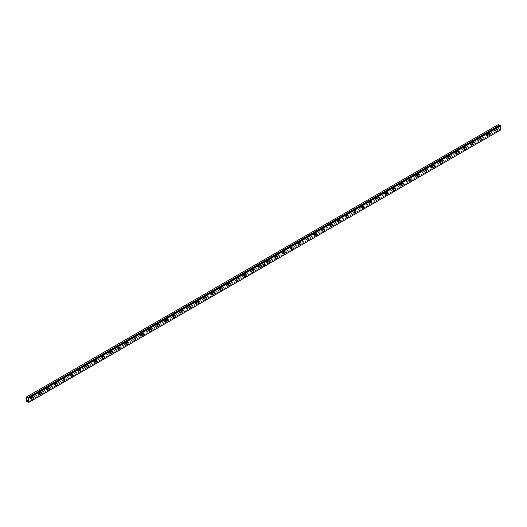 <?xml version="1.0" encoding="UTF-8"?>
<svg xmlns="http://www.w3.org/2000/svg" width="527" height="527" viewBox="0 0 527 527"><rect width="100%" height="100%" fill="white"/><g stroke="black" fill="none" stroke-linecap="round" stroke-linejoin="round"><path stroke-width="0.4" stroke-dasharray="2.63 1.98" d="M495.301 128.746A0.777 0.448 -60 0 1 495.301 130.017A0.777 0.448 -60 0 1 495.301 128.746M494.359 128.199A0.777 0.448 -60 0 1 494.359 129.471A0.777 0.448 -60 0 1 494.359 128.199M31.225 396.673A0.777 0.448 -60 0 1 31.225 397.944A0.777 0.448 -60 0 1 31.225 396.673M30.283 396.133A0.777 0.448 -60 0 1 30.283 397.404A0.777 0.448 -60 0 1 30.283 396.133M39.09 392.134A0.777 0.448 -60 0 1 39.09 393.406A0.777 0.448 -60 0 1 39.09 392.134M38.148 391.587A0.777 0.448 -60 0 1 38.148 392.859A0.777 0.448 -60 0 1 38.148 391.587M46.956 387.595A0.777 0.448 -60 0 1 46.956 388.867A0.777 0.448 -60 0 1 46.956 387.595M46.014 387.049A0.777 0.448 -60 0 1 46.014 388.32A0.777 0.448 -60 0 1 46.014 387.049M54.821 383.05A0.777 0.448 -60 0 1 54.821 384.321A0.777 0.448 -60 0 1 54.821 383.05M53.879 382.51A0.777 0.448 -60 0 1 53.879 383.781A0.777 0.448 -60 0 1 53.879 382.51M62.687 378.511A0.777 0.448 -60 0 1 62.687 379.783A0.777 0.448 -60 0 1 62.687 378.511M61.745 377.964A0.777 0.448 -60 0 1 61.745 379.236A0.777 0.448 -60 0 1 61.745 377.964M70.552 373.972A0.777 0.448 -60 0 1 70.552 375.244A0.777 0.448 -60 0 1 70.552 373.972M69.61 373.426A0.777 0.448 -60 0 1 69.61 374.697A0.777 0.448 -60 0 1 69.61 373.426M78.418 369.427A0.777 0.448 -60 0 1 78.418 370.698A0.777 0.448 -60 0 1 78.418 369.427M77.476 368.88A0.777 0.448 -60 0 1 77.476 370.152A0.777 0.448 -60 0 1 77.476 368.88M86.29 364.888A0.777 0.448 -60 0 1 86.29 366.16A0.777 0.448 -60 0 1 86.29 364.888M85.341 364.341A0.777 0.448 -60 0 1 85.341 365.613A0.777 0.448 -60 0 1 85.341 364.341M94.155 360.343A0.777 0.448 -60 0 1 94.155 361.614A0.777 0.448 -60 0 1 94.155 360.343M93.207 359.803A0.777 0.448 -60 0 1 93.207 361.074A0.777 0.448 -60 0 1 93.207 359.803M102.021 355.804A0.777 0.448 -60 0 1 102.021 357.075A0.777 0.448 -60 0 1 102.021 355.804M101.072 355.257A0.777 0.448 -60 0 1 101.072 356.529A0.777 0.448 -60 0 1 101.072 355.257M109.886 351.265A0.777 0.448 -60 0 1 109.886 352.537A0.777 0.448 -60 0 1 109.886 351.265M108.937 350.718A0.777 0.448 -60 0 1 108.937 351.99A0.777 0.448 -60 0 1 108.937 350.718M117.752 346.72A0.777 0.448 -60 0 1 117.752 347.991A0.777 0.448 -60 0 1 117.752 346.72M116.803 346.18A0.777 0.448 -60 0 1 116.803 347.451A0.777 0.448 -60 0 1 116.803 346.18M125.617 342.181A0.777 0.448 -60 0 1 125.617 343.452A0.777 0.448 -60 0 1 125.617 342.181M124.668 341.634A0.777 0.448 -60 0 1 124.668 342.906A0.777 0.448 -60 0 1 124.668 341.634M133.483 337.642A0.777 0.448 -60 0 1 133.483 338.914A0.777 0.448 -60 0 1 133.483 337.642M132.534 337.096A0.777 0.448 -60 0 1 132.534 338.367A0.777 0.448 -60 0 1 132.534 337.096M141.348 333.097A0.777 0.448 -60 0 1 141.348 334.368A0.777 0.448 -60 0 1 141.348 333.097M140.399 332.557A0.777 0.448 -60 0 1 140.399 333.828A0.777 0.448 -60 0 1 140.399 332.557M149.213 328.558A0.777 0.448 -60 0 1 149.213 329.83A0.777 0.448 -60 0 1 149.213 328.558M148.265 328.011A0.777 0.448 -60 0 1 148.265 329.283A0.777 0.448 -60 0 1 148.265 328.011M157.079 324.019A0.777 0.448 -60 0 1 157.079 325.291A0.777 0.448 -60 0 1 157.079 324.019M156.13 323.473A0.777 0.448 -60 0 1 156.13 324.744A0.777 0.448 -60 0 1 156.13 323.473M164.944 319.474A0.777 0.448 -60 0 1 164.944 320.745A0.777 0.448 -60 0 1 164.944 319.474M164.002 318.927A0.777 0.448 -60 0 1 164.002 320.199A0.777 0.448 -60 0 1 164.002 318.927M172.81 314.935A0.777 0.448 -60 0 1 172.81 316.207A0.777 0.448 -60 0 1 172.81 314.935M171.868 314.388A0.777 0.448 -60 0 1 171.868 315.66A0.777 0.448 -60 0 1 171.868 314.388M180.675 310.39A0.777 0.448 -60 0 1 180.675 311.661A0.777 0.448 -60 0 1 180.675 310.39M179.733 309.85A0.777 0.448 -60 0 1 179.733 311.121A0.777 0.448 -60 0 1 179.733 309.85M188.541 305.851A0.777 0.448 -60 0 1 188.541 307.122A0.777 0.448 -60 0 1 188.541 305.851M187.599 305.304A0.777 0.448 -60 0 1 187.599 306.576A0.777 0.448 -60 0 1 187.599 305.304M196.406 301.312A0.777 0.448 -60 0 1 196.406 302.584A0.777 0.448 -60 0 1 196.406 301.312M195.464 300.765A0.777 0.448 -60 0 1 195.464 302.037A0.777 0.448 -60 0 1 195.464 300.765M204.272 296.767A0.777 0.448 -60 0 1 204.272 298.038A0.777 0.448 -60 0 1 204.272 296.767M203.33 296.227A0.777 0.448 -60 0 1 203.33 297.498A0.777 0.448 -60 0 1 203.33 296.227M212.137 292.228A0.777 0.448 -60 0 1 212.137 293.499A0.777 0.448 -60 0 1 212.137 292.228M211.195 291.681A0.777 0.448 -60 0 1 211.195 292.953A0.777 0.448 -60 0 1 211.195 291.681M220.003 287.689A0.777 0.448 -60 0 1 220.003 288.961A0.777 0.448 -60 0 1 220.003 287.689M219.061 287.143A0.777 0.448 -60 0 1 219.061 288.414A0.777 0.448 -60 0 1 219.061 287.143M227.868 283.144A0.777 0.448 -60 0 1 227.868 284.415A0.777 0.448 -60 0 1 227.868 283.144M226.926 282.597A0.777 0.448 -60 0 1 226.926 283.875A0.777 0.448 -60 0 1 226.926 282.597M235.734 278.605A0.777 0.448 -60 0 1 235.734 279.877A0.777 0.448 -60 0 1 235.734 278.605M234.792 278.058A0.777 0.448 -60 0 1 234.792 279.33A0.777 0.448 -60 0 1 234.792 278.058M243.599 274.06A0.777 0.448 -60 0 1 243.599 275.331A0.777 0.448 -60 0 1 243.599 274.06M242.657 273.52A0.777 0.448 -60 0 1 242.657 274.791A0.777 0.448 -60 0 1 242.657 273.52M251.465 269.521A0.777 0.448 -60 0 1 251.465 270.792A0.777 0.448 -60 0 1 251.465 269.521M250.523 268.974A0.777 0.448 -60 0 1 250.523 270.246A0.777 0.448 -60 0 1 250.523 268.974M259.33 264.982A0.777 0.448 -60 0 1 259.33 266.254A0.777 0.448 -60 0 1 259.33 264.982M258.388 264.435A0.777 0.448 -60 0 1 258.388 265.707A0.777 0.448 -60 0 1 258.388 264.435M267.196 260.437A0.777 0.448 -60 0 1 267.196 261.708A0.777 0.448 -60 0 1 267.196 260.437M266.254 259.897A0.777 0.448 -60 0 1 266.254 261.168A0.777 0.448 -60 0 1 266.254 259.897M275.061 255.898A0.777 0.448 -60 0 1 275.061 257.169A0.777 0.448 -60 0 1 275.061 255.898M274.119 255.351A0.777 0.448 -60 0 1 274.119 256.623A0.777 0.448 -60 0 1 274.119 255.351M282.927 251.359A0.777 0.448 -60 0 1 282.927 252.631A0.777 0.448 -60 0 1 282.927 251.359M281.985 250.812A0.777 0.448 -60 0 1 281.985 252.084A0.777 0.448 -60 0 1 281.985 250.812M290.792 246.814A0.777 0.448 -60 0 1 290.792 248.085A0.777 0.448 -60 0 1 290.792 246.814M289.85 246.274A0.777 0.448 -60 0 1 289.85 247.545A0.777 0.448 -60 0 1 289.85 246.274M298.657 242.275A0.777 0.448 -60 0 1 298.657 243.546A0.777 0.448 -60 0 1 298.657 242.275M297.715 241.728A0.777 0.448 -60 0 1 297.715 243A0.777 0.448 -60 0 1 297.715 241.728M306.523 237.736A0.777 0.448 -60 0 1 306.523 239.008A0.777 0.448 -60 0 1 306.523 237.736M305.581 237.19A0.777 0.448 -60 0 1 305.581 238.461A0.777 0.448 -60 0 1 305.581 237.19M314.388 233.191A0.777 0.448 -60 0 1 314.388 234.462A0.777 0.448 -60 0 1 314.388 233.191M313.446 232.644A0.777 0.448 -60 0 1 313.446 233.916A0.777 0.448 -60 0 1 313.446 232.644M322.254 228.652A0.777 0.448 -60 0 1 322.254 229.924A0.777 0.448 -60 0 1 322.254 228.652M321.312 228.105A0.777 0.448 -60 0 1 321.312 229.377A0.777 0.448 -60 0 1 321.312 228.105M330.119 224.107A0.777 0.448 -60 0 1 330.119 225.378A0.777 0.448 -60 0 1 330.119 224.107M329.177 223.567A0.777 0.448 -60 0 1 329.177 224.838A0.777 0.448 -60 0 1 329.177 223.567M337.985 219.568A0.777 0.448 -60 0 1 337.985 220.839A0.777 0.448 -60 0 1 337.985 219.568M337.043 219.021A0.777 0.448 -60 0 1 337.043 220.293A0.777 0.448 -60 0 1 337.043 219.021M345.85 215.029A0.777 0.448 -60 0 1 345.85 216.301A0.777 0.448 -60 0 1 345.85 215.029M344.908 214.482A0.777 0.448 -60 0 1 344.908 215.754A0.777 0.448 -60 0 1 344.908 214.482M353.722 210.484A0.777 0.448 -60 0 1 353.722 211.755A0.777 0.448 -60 0 1 353.722 210.484M352.774 209.944A0.777 0.448 -60 0 1 352.774 211.215A0.777 0.448 -60 0 1 352.774 209.944M361.588 205.945A0.777 0.448 -60 0 1 361.588 207.216A0.777 0.448 -60 0 1 361.588 205.945M360.639 205.398A0.777 0.448 -60 0 1 360.639 206.67A0.777 0.448 -60 0 1 360.639 205.398M369.453 201.406A0.777 0.448 -60 0 1 369.453 202.678A0.777 0.448 -60 0 1 369.453 201.406M368.505 200.859A0.777 0.448 -60 0 1 368.505 202.131A0.777 0.448 -60 0 1 368.505 200.859M377.319 196.861A0.777 0.448 -60 0 1 377.319 198.132A0.777 0.448 -60 0 1 377.319 196.861M376.37 196.321A0.777 0.448 -60 0 1 376.37 197.592A0.777 0.448 -60 0 1 376.37 196.321M385.184 192.322A0.777 0.448 -60 0 1 385.184 193.593A0.777 0.448 -60 0 1 385.184 192.322M384.236 191.775A0.777 0.448 -60 0 1 384.236 193.047A0.777 0.448 -60 0 1 384.236 191.775M393.05 187.777A0.777 0.448 -60 0 1 393.05 189.055A0.777 0.448 -60 0 1 393.05 187.777M392.101 187.237A0.777 0.448 -60 0 1 392.101 188.508A0.777 0.448 -60 0 1 392.101 187.237M400.915 183.238A0.777 0.448 -60 0 1 400.915 184.509A0.777 0.448 -60 0 1 400.915 183.238M399.967 182.691A0.777 0.448 -60 0 1 399.967 183.963A0.777 0.448 -60 0 1 399.967 182.691M408.781 178.699A0.777 0.448 -60 0 1 408.781 179.97A0.777 0.448 -60 0 1 408.781 178.699M407.832 178.152A0.777 0.448 -60 0 1 407.832 179.424A0.777 0.448 -60 0 1 407.832 178.152M416.646 174.154A0.777 0.448 -60 0 1 416.646 175.425A0.777 0.448 -60 0 1 416.646 174.154M415.698 173.614A0.777 0.448 -60 0 1 415.698 174.885A0.777 0.448 -60 0 1 415.698 173.614M424.512 169.615A0.777 0.448 -60 0 1 424.512 170.886A0.777 0.448 -60 0 1 424.512 169.615M423.57 169.068A0.777 0.448 -60 0 1 423.57 170.34A0.777 0.448 -60 0 1 423.57 169.068M432.377 165.076A0.777 0.448 -60 0 1 432.377 166.348A0.777 0.448 -60 0 1 432.377 165.076M431.435 164.529A0.777 0.448 -60 0 1 431.435 165.801A0.777 0.448 -60 0 1 431.435 164.529M440.243 160.531A0.777 0.448 -60 0 1 440.243 161.802A0.777 0.448 -60 0 1 440.243 160.531M439.301 159.991A0.777 0.448 -60 0 1 439.301 161.262A0.777 0.448 -60 0 1 439.301 159.991M448.108 155.992A0.777 0.448 -60 0 1 448.108 157.263A0.777 0.448 -60 0 1 448.108 155.992M447.166 155.445A0.777 0.448 -60 0 1 447.166 156.717A0.777 0.448 -60 0 1 447.166 155.445M455.974 151.453A0.777 0.448 -60 0 1 455.974 152.725A0.777 0.448 -60 0 1 455.974 151.453M455.032 150.906A0.777 0.448 -60 0 1 455.032 152.178A0.777 0.448 -60 0 1 455.032 150.906M463.839 146.908A0.777 0.448 -60 0 1 463.839 148.179A0.777 0.448 -60 0 1 463.839 146.908M462.897 146.361A0.777 0.448 -60 0 1 462.897 147.632A0.777 0.448 -60 0 1 462.897 146.361M471.705 142.369A0.777 0.448 -60 0 1 471.705 143.64A0.777 0.448 -60 0 1 471.705 142.369M470.763 141.822A0.777 0.448 -60 0 1 470.763 143.094A0.777 0.448 -60 0 1 470.763 141.822M479.57 137.824A0.777 0.448 -60 0 1 479.57 139.095A0.777 0.448 -60 0 1 479.57 137.824M478.628 137.284A0.777 0.448 -60 0 1 478.628 138.555A0.777 0.448 -60 0 1 478.628 137.284M487.435 133.285A0.777 0.448 -60 0 1 487.435 134.556A0.777 0.448 -60 0 1 487.435 133.285M486.493 132.738A0.777 0.448 -60 0 1 486.493 134.01A0.777 0.448 -60 0 1 486.493 132.738M487.435 135.011A1.337 0.771 120 0 0 488.305 133.832A1.337 0.771 120 0 0 488.101 132.764A1.337 0.771 120 0 0 487.435 132.83A1.337 0.771 120 0 0 486.566 134.01A1.337 0.771 120 0 0 486.77 135.077A1.337 0.771 120 0 0 487.435 135.011M479.57 139.55A1.337 0.771 120 0 0 480.44 138.377A1.337 0.771 120 0 0 480.235 137.303A1.337 0.771 120 0 0 479.57 137.376A1.337 0.771 120 0 0 478.7 138.548A1.337 0.771 120 0 0 478.905 139.615A1.337 0.771 120 0 0 479.57 139.55M471.705 144.095A1.337 0.771 120 0 0 472.574 142.916A1.337 0.771 120 0 0 472.37 141.849A1.337 0.771 120 0 0 471.705 141.915A1.337 0.771 120 0 0 470.835 143.087A1.337 0.771 120 0 0 471.039 144.161A1.337 0.771 120 0 0 471.705 144.095M463.839 148.634A1.337 0.771 120 0 0 464.709 147.461A1.337 0.771 120 0 0 464.504 146.387A1.337 0.771 120 0 0 463.839 146.453A1.337 0.771 120 0 0 462.969 147.632A1.337 0.771 120 0 0 463.174 148.7A1.337 0.771 120 0 0 463.839 148.634M455.974 153.179A1.337 0.771 120 0 0 456.843 152A1.337 0.771 120 0 0 456.639 150.933A1.337 0.771 120 0 0 455.974 150.999A1.337 0.771 120 0 0 455.104 152.171A1.337 0.771 120 0 0 455.308 153.245A1.337 0.771 120 0 0 455.974 153.179M448.108 157.718A1.337 0.771 120 0 0 448.978 156.539A1.337 0.771 120 0 0 448.773 155.472A1.337 0.771 120 0 0 448.108 155.537A1.337 0.771 120 0 0 447.239 156.717A1.337 0.771 120 0 0 447.443 157.784A1.337 0.771 120 0 0 448.108 157.718M440.243 162.257A1.337 0.771 120 0 0 441.112 161.084A1.337 0.771 120 0 0 440.908 160.01A1.337 0.771 120 0 0 440.243 160.076A1.337 0.771 120 0 0 439.366 161.255A1.337 0.771 120 0 0 439.577 162.323A1.337 0.771 120 0 0 440.243 162.257M432.377 166.802A1.337 0.771 120 0 0 433.247 165.623A1.337 0.771 120 0 0 433.042 164.556A1.337 0.771 120 0 0 432.377 164.622A1.337 0.771 120 0 0 431.501 165.794A1.337 0.771 120 0 0 431.712 166.868A1.337 0.771 120 0 0 432.377 166.802M424.512 171.341A1.337 0.771 120 0 0 425.381 170.162A1.337 0.771 120 0 0 425.177 169.095A1.337 0.771 120 0 0 424.512 169.16A1.337 0.771 120 0 0 423.636 170.34A1.337 0.771 120 0 0 423.84 171.407A1.337 0.771 120 0 0 424.512 171.341M416.646 175.88A1.337 0.771 120 0 0 417.516 174.707A1.337 0.771 120 0 0 417.312 173.633A1.337 0.771 120 0 0 416.646 173.699A1.337 0.771 120 0 0 415.77 174.878A1.337 0.771 120 0 0 415.974 175.946A1.337 0.771 120 0 0 416.646 175.88M408.781 180.425A1.337 0.771 120 0 0 409.65 179.246A1.337 0.771 120 0 0 409.446 178.179A1.337 0.771 120 0 0 408.781 178.245A1.337 0.771 120 0 0 407.905 179.417A1.337 0.771 120 0 0 408.109 180.491A1.337 0.771 120 0 0 408.781 180.425M400.915 184.964A1.337 0.771 120 0 0 401.785 183.791A1.337 0.771 120 0 0 401.581 182.717A1.337 0.771 120 0 0 400.915 182.783A1.337 0.771 120 0 0 400.039 183.963A1.337 0.771 120 0 0 400.243 185.03A1.337 0.771 120 0 0 400.915 184.964M393.05 189.503A1.337 0.771 120 0 0 393.919 188.33A1.337 0.771 120 0 0 393.715 187.263A1.337 0.771 120 0 0 393.05 187.329A1.337 0.771 120 0 0 392.174 188.501A1.337 0.771 120 0 0 392.378 189.568A1.337 0.771 120 0 0 393.05 189.503M385.184 194.048A1.337 0.771 120 0 0 386.054 192.869A1.337 0.771 120 0 0 385.85 191.802A1.337 0.771 120 0 0 385.184 191.868A1.337 0.771 120 0 0 384.308 193.04A1.337 0.771 120 0 0 384.512 194.114A1.337 0.771 120 0 0 385.184 194.048M377.319 198.587A1.337 0.771 120 0 0 378.188 197.414A1.337 0.771 120 0 0 377.984 196.34A1.337 0.771 120 0 0 377.319 196.406A1.337 0.771 120 0 0 376.443 197.585A1.337 0.771 120 0 0 376.647 198.653A1.337 0.771 120 0 0 377.319 198.587M369.453 203.132A1.337 0.771 120 0 0 370.323 201.953A1.337 0.771 120 0 0 370.119 200.886A1.337 0.771 120 0 0 369.453 200.952A1.337 0.771 120 0 0 368.577 202.124A1.337 0.771 120 0 0 368.781 203.198A1.337 0.771 120 0 0 369.453 203.132M361.588 207.671A1.337 0.771 120 0 0 362.457 206.492A1.337 0.771 120 0 0 362.253 205.425A1.337 0.771 120 0 0 361.588 205.49A1.337 0.771 120 0 0 360.712 206.67A1.337 0.771 120 0 0 360.916 207.737A1.337 0.771 120 0 0 361.588 207.671M353.722 212.21A1.337 0.771 120 0 0 354.592 211.037A1.337 0.771 120 0 0 354.388 209.963A1.337 0.771 120 0 0 353.722 210.029A1.337 0.771 120 0 0 352.846 211.208A1.337 0.771 120 0 0 353.05 212.276A1.337 0.771 120 0 0 353.722 212.21M345.85 216.755A1.337 0.771 120 0 0 346.726 215.576A1.337 0.771 120 0 0 346.522 214.509A1.337 0.771 120 0 0 345.85 214.575A1.337 0.771 120 0 0 344.981 215.747A1.337 0.771 120 0 0 345.185 216.821A1.337 0.771 120 0 0 345.85 216.755M337.985 221.294A1.337 0.771 120 0 0 338.861 220.115A1.337 0.771 120 0 0 338.657 219.048A1.337 0.771 120 0 0 337.985 219.113A1.337 0.771 120 0 0 337.115 220.293A1.337 0.771 120 0 0 337.32 221.36A1.337 0.771 120 0 0 337.985 221.294M330.119 225.833A1.337 0.771 120 0 0 330.996 224.66A1.337 0.771 120 0 0 330.791 223.586A1.337 0.771 120 0 0 330.119 223.652A1.337 0.771 120 0 0 329.25 224.831A1.337 0.771 120 0 0 329.454 225.899A1.337 0.771 120 0 0 330.119 225.833M322.254 230.378A1.337 0.771 120 0 0 323.13 229.199A1.337 0.771 120 0 0 322.926 228.132A1.337 0.771 120 0 0 322.254 228.198A1.337 0.771 120 0 0 321.384 229.37A1.337 0.771 120 0 0 321.589 230.444A1.337 0.771 120 0 0 322.254 230.378M314.388 234.917A1.337 0.771 120 0 0 315.265 233.744A1.337 0.771 120 0 0 315.06 232.67A1.337 0.771 120 0 0 314.388 232.736A1.337 0.771 120 0 0 313.519 233.916A1.337 0.771 120 0 0 313.723 234.983A1.337 0.771 120 0 0 314.388 234.917M306.523 239.456A1.337 0.771 120 0 0 307.399 238.283A1.337 0.771 120 0 0 307.195 237.216A1.337 0.771 120 0 0 306.523 237.282A1.337 0.771 120 0 0 305.653 238.454A1.337 0.771 120 0 0 305.858 239.528A1.337 0.771 120 0 0 306.523 239.456M298.657 244.001A1.337 0.771 120 0 0 299.534 242.822A1.337 0.771 120 0 0 299.329 241.755A1.337 0.771 120 0 0 298.657 241.821A1.337 0.771 120 0 0 297.788 243A1.337 0.771 120 0 0 297.992 244.067A1.337 0.771 120 0 0 298.657 244.001M290.792 248.54A1.337 0.771 120 0 0 291.668 247.367A1.337 0.771 120 0 0 291.464 246.293A1.337 0.771 120 0 0 290.792 246.359A1.337 0.771 120 0 0 289.922 247.538A1.337 0.771 120 0 0 290.127 248.606A1.337 0.771 120 0 0 290.792 248.54M282.927 253.085A1.337 0.771 120 0 0 283.803 251.906A1.337 0.771 120 0 0 283.598 250.839A1.337 0.771 120 0 0 282.927 250.905A1.337 0.771 120 0 0 282.057 252.077A1.337 0.771 120 0 0 282.261 253.151A1.337 0.771 120 0 0 282.927 253.085M275.061 257.624A1.337 0.771 120 0 0 275.937 256.445A1.337 0.771 120 0 0 275.733 255.378A1.337 0.771 120 0 0 275.061 255.443A1.337 0.771 120 0 0 274.192 256.623A1.337 0.771 120 0 0 274.396 257.69A1.337 0.771 120 0 0 275.061 257.624M267.196 262.163A1.337 0.771 120 0 0 268.072 260.99A1.337 0.771 120 0 0 267.868 259.916A1.337 0.771 120 0 0 267.196 259.982A1.337 0.771 120 0 0 266.326 261.161A1.337 0.771 120 0 0 266.53 262.229A1.337 0.771 120 0 0 267.196 262.163M495.301 130.472A1.337 0.771 120 0 0 496.171 129.293A1.337 0.771 120 0 0 495.966 128.226A1.337 0.771 120 0 0 495.301 128.292A1.337 0.771 120 0 0 494.431 129.464A1.337 0.771 120 0 0 494.636 130.538A1.337 0.771 120 0 0 495.301 130.472M259.33 266.708A1.337 0.771 120 0 0 260.206 265.529A1.337 0.771 120 0 0 259.995 264.462A1.337 0.771 120 0 0 259.33 264.528A1.337 0.771 120 0 0 258.461 265.7A1.337 0.771 120 0 0 258.665 266.774A1.337 0.771 120 0 0 259.33 266.708M251.465 271.247A1.337 0.771 120 0 0 252.341 270.068A1.337 0.771 120 0 0 252.13 269.001A1.337 0.771 120 0 0 251.465 269.066A1.337 0.771 120 0 0 250.595 270.246A1.337 0.771 120 0 0 250.799 271.313A1.337 0.771 120 0 0 251.465 271.247M243.599 275.786A1.337 0.771 120 0 0 244.469 274.613A1.337 0.771 120 0 0 244.264 273.539A1.337 0.771 120 0 0 243.599 273.612A1.337 0.771 120 0 0 242.73 274.784A1.337 0.771 120 0 0 242.934 275.852A1.337 0.771 120 0 0 243.599 275.786M235.734 280.331A1.337 0.771 120 0 0 236.603 279.152A1.337 0.771 120 0 0 236.399 278.085A1.337 0.771 120 0 0 235.734 278.151A1.337 0.771 120 0 0 234.864 279.323A1.337 0.771 120 0 0 235.068 280.397A1.337 0.771 120 0 0 235.734 280.331M227.868 284.87A1.337 0.771 120 0 0 228.738 283.697A1.337 0.771 120 0 0 228.534 282.624A1.337 0.771 120 0 0 227.868 282.689A1.337 0.771 120 0 0 226.999 283.869A1.337 0.771 120 0 0 227.203 284.936A1.337 0.771 120 0 0 227.868 284.87M220.003 289.415A1.337 0.771 120 0 0 220.872 288.236A1.337 0.771 120 0 0 220.668 287.169A1.337 0.771 120 0 0 220.003 287.235A1.337 0.771 120 0 0 219.133 288.407A1.337 0.771 120 0 0 219.337 289.481A1.337 0.771 120 0 0 220.003 289.415M212.137 293.954A1.337 0.771 120 0 0 213.007 292.775A1.337 0.771 120 0 0 212.803 291.708A1.337 0.771 120 0 0 212.137 291.774A1.337 0.771 120 0 0 211.268 292.953A1.337 0.771 120 0 0 211.472 294.02A1.337 0.771 120 0 0 212.137 293.954M204.272 298.493A1.337 0.771 120 0 0 205.141 297.32A1.337 0.771 120 0 0 204.937 296.246A1.337 0.771 120 0 0 204.272 296.312A1.337 0.771 120 0 0 203.402 297.491A1.337 0.771 120 0 0 203.606 298.559A1.337 0.771 120 0 0 204.272 298.493M196.406 303.038A1.337 0.771 120 0 0 197.276 301.859A1.337 0.771 120 0 0 197.072 300.792A1.337 0.771 120 0 0 196.406 300.858A1.337 0.771 120 0 0 195.537 302.03A1.337 0.771 120 0 0 195.741 303.104A1.337 0.771 120 0 0 196.406 303.038M188.541 307.577A1.337 0.771 120 0 0 189.41 306.398A1.337 0.771 120 0 0 189.206 305.331A1.337 0.771 120 0 0 188.541 305.397A1.337 0.771 120 0 0 187.671 306.576A1.337 0.771 120 0 0 187.875 307.643A1.337 0.771 120 0 0 188.541 307.577M180.675 312.116A1.337 0.771 120 0 0 181.545 310.943A1.337 0.771 120 0 0 181.341 309.869A1.337 0.771 120 0 0 180.675 309.935A1.337 0.771 120 0 0 179.799 311.114A1.337 0.771 120 0 0 180.01 312.182A1.337 0.771 120 0 0 180.675 312.116M172.81 316.661A1.337 0.771 120 0 0 173.679 315.482A1.337 0.771 120 0 0 173.475 314.415A1.337 0.771 120 0 0 172.81 314.481A1.337 0.771 120 0 0 171.934 315.653A1.337 0.771 120 0 0 172.145 316.727A1.337 0.771 120 0 0 172.81 316.661M164.944 321.2A1.337 0.771 120 0 0 165.814 320.027A1.337 0.771 120 0 0 165.61 318.954A1.337 0.771 120 0 0 164.944 319.019A1.337 0.771 120 0 0 164.068 320.199A1.337 0.771 120 0 0 164.272 321.266A1.337 0.771 120 0 0 164.944 321.2M157.079 325.739A1.337 0.771 120 0 0 157.948 324.566A1.337 0.771 120 0 0 157.744 323.499A1.337 0.771 120 0 0 157.079 323.565A1.337 0.771 120 0 0 156.203 324.737A1.337 0.771 120 0 0 156.407 325.805A1.337 0.771 120 0 0 157.079 325.739M149.213 330.284A1.337 0.771 120 0 0 150.083 329.105A1.337 0.771 120 0 0 149.879 328.038A1.337 0.771 120 0 0 149.213 328.104A1.337 0.771 120 0 0 148.337 329.276A1.337 0.771 120 0 0 148.542 330.35A1.337 0.771 120 0 0 149.213 330.284M141.348 334.823A1.337 0.771 120 0 0 142.218 333.65A1.337 0.771 120 0 0 142.013 332.577A1.337 0.771 120 0 0 141.348 332.642A1.337 0.771 120 0 0 140.472 333.822A1.337 0.771 120 0 0 140.676 334.889A1.337 0.771 120 0 0 141.348 334.823M133.483 339.368A1.337 0.771 120 0 0 134.352 338.189A1.337 0.771 120 0 0 134.148 337.122A1.337 0.771 120 0 0 133.483 337.188A1.337 0.771 120 0 0 132.606 338.36A1.337 0.771 120 0 0 132.811 339.434A1.337 0.771 120 0 0 133.483 339.368M125.617 343.907A1.337 0.771 120 0 0 126.487 342.728A1.337 0.771 120 0 0 126.282 341.661A1.337 0.771 120 0 0 125.617 341.727A1.337 0.771 120 0 0 124.741 342.906A1.337 0.771 120 0 0 124.945 343.973A1.337 0.771 120 0 0 125.617 343.907M117.752 348.446A1.337 0.771 120 0 0 118.621 347.273A1.337 0.771 120 0 0 118.417 346.199A1.337 0.771 120 0 0 117.752 346.265A1.337 0.771 120 0 0 116.875 347.445A1.337 0.771 120 0 0 117.08 348.512A1.337 0.771 120 0 0 117.752 348.446M109.886 352.991A1.337 0.771 120 0 0 110.756 351.812A1.337 0.771 120 0 0 110.551 350.745A1.337 0.771 120 0 0 109.886 350.811A1.337 0.771 120 0 0 109.01 351.983A1.337 0.771 120 0 0 109.214 353.057A1.337 0.771 120 0 0 109.886 352.991M102.021 357.53A1.337 0.771 120 0 0 102.89 356.351A1.337 0.771 120 0 0 102.686 355.284A1.337 0.771 120 0 0 102.021 355.35A1.337 0.771 120 0 0 101.144 356.529A1.337 0.771 120 0 0 101.349 357.596A1.337 0.771 120 0 0 102.021 357.53M94.155 362.069A1.337 0.771 120 0 0 95.025 360.896A1.337 0.771 120 0 0 94.82 359.822A1.337 0.771 120 0 0 94.155 359.888A1.337 0.771 120 0 0 93.279 361.067A1.337 0.771 120 0 0 93.483 362.135A1.337 0.771 120 0 0 94.155 362.069M86.29 366.614A1.337 0.771 120 0 0 87.159 365.435A1.337 0.771 120 0 0 86.955 364.368A1.337 0.771 120 0 0 86.29 364.434A1.337 0.771 120 0 0 85.414 365.606A1.337 0.771 120 0 0 85.618 366.68A1.337 0.771 120 0 0 86.29 366.614M78.418 371.153A1.337 0.771 120 0 0 79.294 369.98A1.337 0.771 120 0 0 79.09 368.907A1.337 0.771 120 0 0 78.418 368.972A1.337 0.771 120 0 0 77.548 370.152A1.337 0.771 120 0 0 77.752 371.219A1.337 0.771 120 0 0 78.418 371.153M70.552 375.692A1.337 0.771 120 0 0 71.428 374.519A1.337 0.771 120 0 0 71.224 373.452A1.337 0.771 120 0 0 70.552 373.518A1.337 0.771 120 0 0 69.683 374.69A1.337 0.771 120 0 0 69.887 375.764A1.337 0.771 120 0 0 70.552 375.692M62.687 380.237A1.337 0.771 120 0 0 63.563 379.058A1.337 0.771 120 0 0 63.359 377.991A1.337 0.771 120 0 0 62.687 378.057A1.337 0.771 120 0 0 61.817 379.236A1.337 0.771 120 0 0 62.021 380.303A1.337 0.771 120 0 0 62.687 380.237M54.821 384.776A1.337 0.771 120 0 0 55.697 383.603A1.337 0.771 120 0 0 55.493 382.53A1.337 0.771 120 0 0 54.821 382.595A1.337 0.771 120 0 0 53.952 383.775A1.337 0.771 120 0 0 54.156 384.842A1.337 0.771 120 0 0 54.821 384.776M46.956 389.321A1.337 0.771 120 0 0 47.832 388.142A1.337 0.771 120 0 0 47.628 387.075A1.337 0.771 120 0 0 46.956 387.141A1.337 0.771 120 0 0 46.086 388.313A1.337 0.771 120 0 0 46.29 389.387A1.337 0.771 120 0 0 46.956 389.321M39.09 393.86A1.337 0.771 120 0 0 39.966 392.681A1.337 0.771 120 0 0 39.762 391.614A1.337 0.771 120 0 0 39.09 391.68A1.337 0.771 120 0 0 38.221 392.859A1.337 0.771 120 0 0 38.425 393.926A1.337 0.771 120 0 0 39.09 393.86M31.225 398.399A1.337 0.771 120 0 0 32.101 397.226A1.337 0.771 120 0 0 31.897 396.152A1.337 0.771 120 0 0 31.225 396.218A1.337 0.771 120 0 0 30.355 397.398A1.337 0.771 120 0 0 30.559 398.465A1.337 0.771 120 0 0 31.225 398.399M26.35 401.034L498.292 128.562L498.292 124.57L26.35 397.042M500.65 129.998L264.402 266.148L500.34 129.925M498.292 128.562L500.301 129.879M26.508 401.31L498.45 128.838M262.413 260.746L263.671 261.478M499.616 129.484L263.612 265.74M500.558 130.05L264.35 266.102M262.512 265.055L263.638 265.707L499.576 129.484M27.635 401.956L263.572 265.74L262.446 265.088M264.304 261.84L264.402 266.148M263.665 265.707L499.609 129.49M263.671 265.687L262.413 264.962M264.554 266.306L28.616 402.523M28.359 402.351L264.31 266.122M264.337 266.181L28.399 402.397M494.748 128.16L495.69 128.707M30.671 396.093L31.613 396.64M38.537 391.548L39.479 392.095M46.402 387.009L47.344 387.556M54.268 382.47L55.21 383.01M62.133 377.925L63.082 378.472M69.999 373.386L70.947 373.933M77.864 368.847L78.813 369.387M85.73 364.302L86.678 364.849M93.595 359.763L94.544 360.31M101.461 355.218L102.409 355.765M109.326 350.679L110.275 351.226M117.192 346.14L118.14 346.68M125.057 341.595L126.006 342.142M132.929 337.056L133.871 337.603M140.795 332.517L141.737 333.057M148.66 327.972L149.602 328.519M156.526 323.433L157.468 323.98M164.391 318.894L165.333 319.434M172.257 314.349L173.199 314.896M180.122 309.81L181.064 310.357M187.987 305.265L188.929 305.812M195.853 300.726L196.795 301.273M203.718 296.187L204.66 296.727M211.584 291.642L212.526 292.189M219.449 287.103L220.391 287.65M227.315 282.564L228.257 283.104M235.18 278.019L236.122 278.566M243.046 273.48L243.988 274.027M250.911 268.941L251.853 269.481M258.777 264.396L259.719 264.943M266.642 259.857L267.584 260.404M274.508 255.312L275.45 255.858M282.373 250.773L283.315 251.32M290.239 246.234L291.181 246.774M298.104 241.689L299.046 242.236M305.97 237.15L306.912 237.697M313.835 232.611L314.777 233.151M321.701 228.066L322.649 228.613M329.566 223.527L330.515 224.074M337.432 218.982L338.38 219.528M345.297 214.443L346.246 214.99M353.162 209.904L354.111 210.444M361.028 205.359L361.977 205.905M368.893 200.82L369.842 201.367M376.759 196.281L377.707 196.821M384.624 191.736L385.573 192.283M392.49 187.197L393.438 187.744M400.362 182.658L401.304 183.198M408.227 178.113L409.169 178.66M416.093 173.574L417.035 174.121M423.958 169.029L424.9 169.575M431.824 164.49L432.766 165.037M439.689 159.951L440.631 160.491M447.555 155.406L448.497 155.952M455.42 150.867L456.362 151.414M463.286 146.328L464.228 146.868M471.151 141.783L472.093 142.33M479.017 137.244L479.959 137.791M486.882 132.705L487.824 133.245M500.235 125.63L28.293 398.102M488.101 132.764L489.517 133.581M480.235 137.303L481.652 138.127M472.37 141.849L473.786 142.665M464.504 146.387L465.921 147.204M456.639 150.933L458.055 151.75M448.773 155.472L450.19 156.288M440.908 160.01L442.324 160.827M433.042 164.556L434.459 165.373M425.177 169.095L426.593 169.911M417.312 173.633L418.728 174.457M409.446 178.179L410.862 178.996M401.581 182.717L402.997 183.534M393.715 187.263L395.131 188.08M385.85 191.802L387.266 192.618M377.984 196.34L379.4 197.157M370.119 200.886L371.535 201.703M362.253 205.425L363.67 206.241M354.388 209.963L355.804 210.78M346.522 214.509L347.939 215.326M338.657 219.048L340.073 219.864M330.791 223.586L332.208 224.41M322.926 228.132L324.342 228.949M315.06 232.67L316.477 233.487M307.195 237.216L308.611 238.033M299.329 241.755L300.746 242.572M291.464 246.293L292.88 247.11M283.598 250.839L285.008 251.656M275.733 255.378L277.143 256.194M267.868 259.916L269.277 260.733M495.966 128.226L497.383 129.043M259.995 264.462L261.412 265.279M252.13 269.001L253.546 269.817M244.264 273.539L245.681 274.363M236.399 278.085L237.815 278.902M228.534 282.624L229.95 283.44M220.668 287.169L222.084 287.986M212.803 291.708L214.219 292.525M204.937 296.246L206.353 297.063M197.072 300.792L198.488 301.609M189.206 305.331L190.622 306.147M181.341 309.869L182.757 310.693M173.475 314.415L174.892 315.232M165.61 318.954L167.026 319.77M157.744 323.499L159.161 324.316M149.879 328.038L151.295 328.855M142.013 332.577L143.43 333.393M134.148 337.122L135.564 337.939M126.282 341.661L127.699 342.478M118.417 346.199L119.833 347.016M110.551 350.745L111.968 351.562M102.686 355.284L104.102 356.1M94.82 359.822L96.237 360.646M86.955 364.368L88.371 365.185M79.09 368.907L80.506 369.723M71.224 373.452L72.64 374.269M63.359 377.991L64.775 378.808M55.493 382.53L56.909 383.346M47.628 387.075L49.044 387.892M39.762 391.614L41.178 392.431M31.897 396.152L33.313 396.969M493.97 129.51L494.912 130.057M29.894 397.444L30.836 397.984M37.76 392.898L38.702 393.445M45.625 388.359L46.567 388.906M53.49 383.814L54.433 384.361M61.356 379.275L62.298 379.822M69.221 374.737L70.163 375.277M77.087 370.191L78.029 370.738M84.952 365.652L85.894 366.199M92.818 361.114L93.76 361.654M100.683 356.568L101.625 357.115M108.549 352.029L109.491 352.576M116.414 347.484L117.363 348.031M124.28 342.945L125.228 343.492M132.145 338.406L133.094 338.947M140.011 333.861L140.959 334.408M147.876 329.322L148.825 329.869M155.742 324.784L156.69 325.324M163.607 320.238L164.556 320.785M171.473 315.699L172.421 316.246M179.338 311.161L180.287 311.701M187.21 306.615L188.152 307.162M195.076 302.076L196.018 302.623M202.941 297.531L203.883 298.078M210.807 292.992L211.749 293.539M218.672 288.453L219.614 288.994M226.538 283.908L227.48 284.455M234.403 279.369L235.345 279.916M242.268 274.83L243.21 275.371M250.134 270.285L251.076 270.832M257.999 265.746L258.941 266.293M265.865 261.208L266.807 261.748M273.73 256.662L274.672 257.209M281.596 252.123L282.538 252.67M289.461 247.578L290.403 248.125M297.327 243.039L298.269 243.586M305.192 238.5L306.134 239.041M313.058 233.955L314 234.502M320.923 229.416L321.865 229.963M328.789 224.877L329.731 225.418M336.654 220.332L337.596 220.879M344.52 215.793L345.462 216.34M352.385 211.248L353.327 211.795M360.251 206.709L361.193 207.256M368.116 202.17L369.058 202.711M375.982 197.625L376.93 198.172M383.847 193.086L384.796 193.633M391.713 188.547L392.661 189.088M399.578 184.002L400.527 184.549M407.443 179.463L408.392 180.01M415.309 174.924L416.258 175.465M423.174 170.379L424.123 170.926M431.04 165.84L431.988 166.387M438.905 161.295L439.854 161.842M446.771 156.756L447.719 157.303M454.643 152.217L455.585 152.758M462.508 147.672L463.45 148.219M470.374 143.133L471.316 143.68M478.239 138.594L479.181 139.135M486.105 134.049L487.047 134.596M499.682 129.425L27.74 401.897M486.77 135.077L488.186 135.894M478.905 139.615L480.321 140.439M471.039 144.161L472.455 144.978M463.174 148.7L464.59 149.516M455.308 153.245L456.725 154.062M447.443 157.784L448.852 158.601M439.577 162.323L440.987 163.139M431.712 166.868L433.122 167.685M423.84 171.407L425.256 172.224M415.974 175.946L417.391 176.762M408.109 180.491L409.525 181.308M400.243 185.03L401.66 185.847M392.378 189.568L393.794 190.392M384.512 194.114L385.929 194.931M376.647 198.653L378.063 199.469M368.781 203.198L370.198 204.015M360.916 207.737L362.332 208.554M353.05 212.276L354.467 213.092M345.185 216.821L346.601 217.638M337.32 221.36L338.736 222.177M329.454 225.899L330.87 226.722M321.589 230.444L323.005 231.261M313.723 234.983L315.139 235.8M305.858 239.528L307.274 240.345M297.992 244.067L299.408 244.884M290.127 248.606L291.543 249.423M282.261 253.151L283.678 253.968M274.396 257.69L275.812 258.507M266.53 262.229L267.947 263.045M494.636 130.538L496.052 131.355M258.665 266.774L260.081 267.591M250.799 271.313L252.216 272.13M242.934 275.852L244.35 276.675M235.068 280.397L236.485 281.214M227.203 284.936L228.619 285.753M219.337 289.481L220.754 290.298M211.472 294.02L212.888 294.837M203.606 298.559L205.023 299.376M195.741 303.104L197.157 303.921M187.875 307.643L189.292 308.46M180.01 312.182L181.42 312.998M172.145 316.727L173.554 317.544M164.272 321.266L165.689 322.083M156.407 325.805L157.823 326.628M148.542 330.35L149.958 331.167M140.676 334.889L142.092 335.706M132.811 339.434L134.227 340.251M124.945 343.973L126.361 344.79M117.08 348.512L118.496 349.329M109.214 353.057L110.63 353.874M101.349 357.596L102.765 358.413M93.483 362.135L94.9 362.958M85.618 366.68L87.034 367.497M77.752 371.219L79.169 372.036M69.887 375.764L71.303 376.581M62.021 380.303L63.438 381.12M54.156 384.842L55.572 385.659M46.29 389.387L47.707 390.204M38.425 393.926L39.841 394.743M30.559 398.465L31.976 399.282"/><path stroke-width="0.79" d="M500.34 125.571L264.376 261.781L500.34 125.571L500.65 125.854L500.65 129.998L264.712 266.214L264.712 262.077L264.304 261.84M28.399 398.043L264.31 261.814L28.293 398.102L27.674 397.648L263.671 261.478L262.512 260.694L26.35 397.042L26.35 401.034L28.708 402.47L28.399 398.043L264.31 261.82L264.646 262.11L264.646 266.254L28.708 402.47M500.149 125.657L498.45 124.477L262.512 260.694M488.852 135.828A1.337 0.771 120 0 0 489.721 134.655A1.337 0.771 120 0 0 489.517 133.581A1.337 0.771 120 0 0 488.852 133.647A1.337 0.771 120 0 0 487.982 134.826A1.337 0.771 120 0 0 488.186 135.894A1.337 0.771 120 0 0 488.852 135.828M480.986 140.373A1.337 0.771 120 0 0 481.856 139.194A1.337 0.771 120 0 0 481.652 138.127A1.337 0.771 120 0 0 480.986 138.193A1.337 0.771 120 0 0 480.117 139.365A1.337 0.771 120 0 0 480.321 140.439A1.337 0.771 120 0 0 480.986 140.373M473.121 144.912A1.337 0.771 120 0 0 473.99 143.733A1.337 0.771 120 0 0 473.786 142.665A1.337 0.771 120 0 0 473.121 142.731A1.337 0.771 120 0 0 472.251 143.911A1.337 0.771 120 0 0 472.455 144.978A1.337 0.771 120 0 0 473.121 144.912M465.255 149.451A1.337 0.771 120 0 0 466.125 148.278A1.337 0.771 120 0 0 465.921 147.204A1.337 0.771 120 0 0 465.255 147.27A1.337 0.771 120 0 0 464.379 148.449A1.337 0.771 120 0 0 464.59 149.516A1.337 0.771 120 0 0 465.255 149.451M457.39 153.996A1.337 0.771 120 0 0 458.259 152.817A1.337 0.771 120 0 0 458.055 151.75A1.337 0.771 120 0 0 457.39 151.816A1.337 0.771 120 0 0 456.514 152.988A1.337 0.771 120 0 0 456.725 154.062A1.337 0.771 120 0 0 457.39 153.996M449.524 158.535A1.337 0.771 120 0 0 450.394 157.356A1.337 0.771 120 0 0 450.19 156.288A1.337 0.771 120 0 0 449.524 156.354A1.337 0.771 120 0 0 448.648 157.533A1.337 0.771 120 0 0 448.852 158.601A1.337 0.771 120 0 0 449.524 158.535M441.659 163.074A1.337 0.771 120 0 0 442.528 161.901A1.337 0.771 120 0 0 442.324 160.827A1.337 0.771 120 0 0 441.659 160.893A1.337 0.771 120 0 0 440.783 162.072A1.337 0.771 120 0 0 440.987 163.139A1.337 0.771 120 0 0 441.659 163.074M433.793 167.619A1.337 0.771 120 0 0 434.663 166.44A1.337 0.771 120 0 0 434.459 165.373A1.337 0.771 120 0 0 433.793 165.438A1.337 0.771 120 0 0 432.917 166.611A1.337 0.771 120 0 0 433.122 167.685A1.337 0.771 120 0 0 433.793 167.619M425.928 172.158A1.337 0.771 120 0 0 426.798 170.985A1.337 0.771 120 0 0 426.593 169.911A1.337 0.771 120 0 0 425.928 169.977A1.337 0.771 120 0 0 425.052 171.156A1.337 0.771 120 0 0 425.256 172.224A1.337 0.771 120 0 0 425.928 172.158M418.063 176.697A1.337 0.771 120 0 0 418.932 175.524A1.337 0.771 120 0 0 418.728 174.457A1.337 0.771 120 0 0 418.063 174.523A1.337 0.771 120 0 0 417.186 175.695A1.337 0.771 120 0 0 417.391 176.762A1.337 0.771 120 0 0 418.063 176.697M410.197 181.242A1.337 0.771 120 0 0 411.067 180.063A1.337 0.771 120 0 0 410.862 178.996A1.337 0.771 120 0 0 410.197 179.061A1.337 0.771 120 0 0 409.321 180.234A1.337 0.771 120 0 0 409.525 181.308A1.337 0.771 120 0 0 410.197 181.242M402.332 185.781A1.337 0.771 120 0 0 403.201 184.608A1.337 0.771 120 0 0 402.997 183.534A1.337 0.771 120 0 0 402.332 183.6A1.337 0.771 120 0 0 401.455 184.779A1.337 0.771 120 0 0 401.66 185.847A1.337 0.771 120 0 0 402.332 185.781M394.466 190.326A1.337 0.771 120 0 0 395.336 189.147A1.337 0.771 120 0 0 395.131 188.08A1.337 0.771 120 0 0 394.466 188.146A1.337 0.771 120 0 0 393.59 189.318A1.337 0.771 120 0 0 393.794 190.392A1.337 0.771 120 0 0 394.466 190.326M386.601 194.865A1.337 0.771 120 0 0 387.47 193.686A1.337 0.771 120 0 0 387.266 192.618A1.337 0.771 120 0 0 386.601 192.684A1.337 0.771 120 0 0 385.724 193.864A1.337 0.771 120 0 0 385.929 194.931A1.337 0.771 120 0 0 386.601 194.865M378.735 199.404A1.337 0.771 120 0 0 379.605 198.231A1.337 0.771 120 0 0 379.4 197.157A1.337 0.771 120 0 0 378.735 197.223A1.337 0.771 120 0 0 377.859 198.402A1.337 0.771 120 0 0 378.063 199.469A1.337 0.771 120 0 0 378.735 199.404M370.87 203.949A1.337 0.771 120 0 0 371.739 202.77A1.337 0.771 120 0 0 371.535 201.703A1.337 0.771 120 0 0 370.87 201.769A1.337 0.771 120 0 0 369.994 202.941A1.337 0.771 120 0 0 370.198 204.015A1.337 0.771 120 0 0 370.87 203.949M362.998 208.488A1.337 0.771 120 0 0 363.874 207.309A1.337 0.771 120 0 0 363.67 206.241A1.337 0.771 120 0 0 362.998 206.307A1.337 0.771 120 0 0 362.128 207.486A1.337 0.771 120 0 0 362.332 208.554A1.337 0.771 120 0 0 362.998 208.488M355.132 213.027A1.337 0.771 120 0 0 356.008 211.854A1.337 0.771 120 0 0 355.804 210.78A1.337 0.771 120 0 0 355.132 210.846A1.337 0.771 120 0 0 354.263 212.025A1.337 0.771 120 0 0 354.467 213.092A1.337 0.771 120 0 0 355.132 213.027M347.267 217.572A1.337 0.771 120 0 0 348.143 216.393A1.337 0.771 120 0 0 347.939 215.326A1.337 0.771 120 0 0 347.267 215.391A1.337 0.771 120 0 0 346.397 216.564A1.337 0.771 120 0 0 346.601 217.638A1.337 0.771 120 0 0 347.267 217.572M339.401 222.111A1.337 0.771 120 0 0 340.277 220.938A1.337 0.771 120 0 0 340.073 219.864A1.337 0.771 120 0 0 339.401 219.93A1.337 0.771 120 0 0 338.532 221.109A1.337 0.771 120 0 0 338.736 222.177A1.337 0.771 120 0 0 339.401 222.111M331.536 226.65A1.337 0.771 120 0 0 332.412 225.477A1.337 0.771 120 0 0 332.208 224.41A1.337 0.771 120 0 0 331.536 224.476A1.337 0.771 120 0 0 330.666 225.648A1.337 0.771 120 0 0 330.87 226.722A1.337 0.771 120 0 0 331.536 226.65M323.67 231.195A1.337 0.771 120 0 0 324.546 230.016A1.337 0.771 120 0 0 324.342 228.949A1.337 0.771 120 0 0 323.67 229.014A1.337 0.771 120 0 0 322.801 230.194A1.337 0.771 120 0 0 323.005 231.261A1.337 0.771 120 0 0 323.67 231.195M315.805 235.734A1.337 0.771 120 0 0 316.681 234.561A1.337 0.771 120 0 0 316.477 233.487A1.337 0.771 120 0 0 315.805 233.553A1.337 0.771 120 0 0 314.935 234.732A1.337 0.771 120 0 0 315.139 235.8A1.337 0.771 120 0 0 315.805 235.734M307.939 240.279A1.337 0.771 120 0 0 308.815 239.1A1.337 0.771 120 0 0 308.611 238.033A1.337 0.771 120 0 0 307.939 238.099A1.337 0.771 120 0 0 307.07 239.271A1.337 0.771 120 0 0 307.274 240.345A1.337 0.771 120 0 0 307.939 240.279M300.074 244.818A1.337 0.771 120 0 0 300.95 243.639A1.337 0.771 120 0 0 300.746 242.572A1.337 0.771 120 0 0 300.074 242.637A1.337 0.771 120 0 0 299.204 243.817A1.337 0.771 120 0 0 299.408 244.884A1.337 0.771 120 0 0 300.074 244.818M292.208 249.357A1.337 0.771 120 0 0 293.084 248.184A1.337 0.771 120 0 0 292.88 247.11A1.337 0.771 120 0 0 292.208 247.176A1.337 0.771 120 0 0 291.339 248.355A1.337 0.771 120 0 0 291.543 249.423A1.337 0.771 120 0 0 292.208 249.357M284.343 253.902A1.337 0.771 120 0 0 285.219 252.723A1.337 0.771 120 0 0 285.008 251.656A1.337 0.771 120 0 0 284.343 251.722A1.337 0.771 120 0 0 283.473 252.894A1.337 0.771 120 0 0 283.678 253.968A1.337 0.771 120 0 0 284.343 253.902M276.477 258.441A1.337 0.771 120 0 0 277.354 257.262A1.337 0.771 120 0 0 277.143 256.194A1.337 0.771 120 0 0 276.477 256.26A1.337 0.771 120 0 0 275.608 257.44A1.337 0.771 120 0 0 275.812 258.507A1.337 0.771 120 0 0 276.477 258.441M268.612 262.98A1.337 0.771 120 0 0 269.481 261.807A1.337 0.771 120 0 0 269.277 260.733A1.337 0.771 120 0 0 268.612 260.806A1.337 0.771 120 0 0 267.742 261.978A1.337 0.771 120 0 0 267.947 263.045A1.337 0.771 120 0 0 268.612 262.98M496.717 131.289A1.337 0.771 120 0 0 497.587 130.11A1.337 0.771 120 0 0 497.383 129.043A1.337 0.771 120 0 0 496.717 129.108A1.337 0.771 120 0 0 495.848 130.281A1.337 0.771 120 0 0 496.052 131.355A1.337 0.771 120 0 0 496.717 131.289M260.746 267.525A1.337 0.771 120 0 0 261.616 266.346A1.337 0.771 120 0 0 261.412 265.279A1.337 0.771 120 0 0 260.746 265.344A1.337 0.771 120 0 0 259.877 266.517A1.337 0.771 120 0 0 260.081 267.591A1.337 0.771 120 0 0 260.746 267.525M252.881 272.064A1.337 0.771 120 0 0 253.75 270.891A1.337 0.771 120 0 0 253.546 269.817A1.337 0.771 120 0 0 252.881 269.883A1.337 0.771 120 0 0 252.011 271.062A1.337 0.771 120 0 0 252.216 272.13A1.337 0.771 120 0 0 252.881 272.064M245.015 276.609A1.337 0.771 120 0 0 245.885 275.43A1.337 0.771 120 0 0 245.681 274.363A1.337 0.771 120 0 0 245.015 274.429A1.337 0.771 120 0 0 244.146 275.601A1.337 0.771 120 0 0 244.35 276.675A1.337 0.771 120 0 0 245.015 276.609M237.15 281.148A1.337 0.771 120 0 0 238.02 279.969A1.337 0.771 120 0 0 237.815 278.902A1.337 0.771 120 0 0 237.15 278.967A1.337 0.771 120 0 0 236.28 280.147A1.337 0.771 120 0 0 236.485 281.214A1.337 0.771 120 0 0 237.15 281.148M229.285 285.687A1.337 0.771 120 0 0 230.154 284.514A1.337 0.771 120 0 0 229.95 283.44A1.337 0.771 120 0 0 229.285 283.506A1.337 0.771 120 0 0 228.415 284.685A1.337 0.771 120 0 0 228.619 285.753A1.337 0.771 120 0 0 229.285 285.687M221.419 290.232A1.337 0.771 120 0 0 222.289 289.053A1.337 0.771 120 0 0 222.084 287.986A1.337 0.771 120 0 0 221.419 288.052A1.337 0.771 120 0 0 220.549 289.224A1.337 0.771 120 0 0 220.754 290.298A1.337 0.771 120 0 0 221.419 290.232M213.554 294.771A1.337 0.771 120 0 0 214.423 293.592A1.337 0.771 120 0 0 214.219 292.525A1.337 0.771 120 0 0 213.554 292.59A1.337 0.771 120 0 0 212.684 293.77A1.337 0.771 120 0 0 212.888 294.837A1.337 0.771 120 0 0 213.554 294.771M205.688 299.31A1.337 0.771 120 0 0 206.558 298.137A1.337 0.771 120 0 0 206.353 297.063A1.337 0.771 120 0 0 205.688 297.129A1.337 0.771 120 0 0 204.819 298.308A1.337 0.771 120 0 0 205.023 299.376A1.337 0.771 120 0 0 205.688 299.31M197.823 303.855A1.337 0.771 120 0 0 198.692 302.676A1.337 0.771 120 0 0 198.488 301.609A1.337 0.771 120 0 0 197.823 301.675A1.337 0.771 120 0 0 196.946 302.847A1.337 0.771 120 0 0 197.157 303.921A1.337 0.771 120 0 0 197.823 303.855M189.957 308.394A1.337 0.771 120 0 0 190.827 307.221A1.337 0.771 120 0 0 190.622 306.147A1.337 0.771 120 0 0 189.957 306.213A1.337 0.771 120 0 0 189.081 307.393A1.337 0.771 120 0 0 189.292 308.46A1.337 0.771 120 0 0 189.957 308.394M182.092 312.933A1.337 0.771 120 0 0 182.961 311.76A1.337 0.771 120 0 0 182.757 310.693A1.337 0.771 120 0 0 182.092 310.759A1.337 0.771 120 0 0 181.216 311.931A1.337 0.771 120 0 0 181.42 312.998A1.337 0.771 120 0 0 182.092 312.933M174.226 317.478A1.337 0.771 120 0 0 175.096 316.299A1.337 0.771 120 0 0 174.892 315.232A1.337 0.771 120 0 0 174.226 315.298A1.337 0.771 120 0 0 173.35 316.47A1.337 0.771 120 0 0 173.554 317.544A1.337 0.771 120 0 0 174.226 317.478M166.361 322.017A1.337 0.771 120 0 0 167.23 320.844A1.337 0.771 120 0 0 167.026 319.77A1.337 0.771 120 0 0 166.361 319.836A1.337 0.771 120 0 0 165.485 321.015A1.337 0.771 120 0 0 165.689 322.083A1.337 0.771 120 0 0 166.361 322.017M158.495 326.562A1.337 0.771 120 0 0 159.365 325.383A1.337 0.771 120 0 0 159.161 324.316A1.337 0.771 120 0 0 158.495 324.382A1.337 0.771 120 0 0 157.619 325.554A1.337 0.771 120 0 0 157.823 326.628A1.337 0.771 120 0 0 158.495 326.562M150.63 331.101A1.337 0.771 120 0 0 151.499 329.922A1.337 0.771 120 0 0 151.295 328.855A1.337 0.771 120 0 0 150.63 328.92A1.337 0.771 120 0 0 149.754 330.1A1.337 0.771 120 0 0 149.958 331.167A1.337 0.771 120 0 0 150.63 331.101M142.764 335.64A1.337 0.771 120 0 0 143.634 334.467A1.337 0.771 120 0 0 143.43 333.393A1.337 0.771 120 0 0 142.764 333.459A1.337 0.771 120 0 0 141.888 334.638A1.337 0.771 120 0 0 142.092 335.706A1.337 0.771 120 0 0 142.764 335.64M134.899 340.185A1.337 0.771 120 0 0 135.768 339.006A1.337 0.771 120 0 0 135.564 337.939A1.337 0.771 120 0 0 134.899 338.005A1.337 0.771 120 0 0 134.023 339.177A1.337 0.771 120 0 0 134.227 340.251A1.337 0.771 120 0 0 134.899 340.185M127.033 344.724A1.337 0.771 120 0 0 127.903 343.545A1.337 0.771 120 0 0 127.699 342.478A1.337 0.771 120 0 0 127.033 342.543A1.337 0.771 120 0 0 126.157 343.723A1.337 0.771 120 0 0 126.361 344.79A1.337 0.771 120 0 0 127.033 344.724M119.168 349.263A1.337 0.771 120 0 0 120.037 348.09A1.337 0.771 120 0 0 119.833 347.016A1.337 0.771 120 0 0 119.168 347.082A1.337 0.771 120 0 0 118.292 348.261A1.337 0.771 120 0 0 118.496 349.329A1.337 0.771 120 0 0 119.168 349.263M111.302 353.808A1.337 0.771 120 0 0 112.172 352.629A1.337 0.771 120 0 0 111.968 351.562A1.337 0.771 120 0 0 111.302 351.628A1.337 0.771 120 0 0 110.426 352.8A1.337 0.771 120 0 0 110.63 353.874A1.337 0.771 120 0 0 111.302 353.808M103.43 358.347A1.337 0.771 120 0 0 104.306 357.174A1.337 0.771 120 0 0 104.102 356.1A1.337 0.771 120 0 0 103.43 356.166A1.337 0.771 120 0 0 102.561 357.346A1.337 0.771 120 0 0 102.765 358.413A1.337 0.771 120 0 0 103.43 358.347M95.565 362.886A1.337 0.771 120 0 0 96.441 361.713A1.337 0.771 120 0 0 96.237 360.646A1.337 0.771 120 0 0 95.565 360.712A1.337 0.771 120 0 0 94.695 361.884A1.337 0.771 120 0 0 94.9 362.958A1.337 0.771 120 0 0 95.565 362.886M87.699 367.431A1.337 0.771 120 0 0 88.576 366.252A1.337 0.771 120 0 0 88.371 365.185A1.337 0.771 120 0 0 87.699 365.251A1.337 0.771 120 0 0 86.83 366.43A1.337 0.771 120 0 0 87.034 367.497A1.337 0.771 120 0 0 87.699 367.431M79.834 371.97A1.337 0.771 120 0 0 80.71 370.797A1.337 0.771 120 0 0 80.506 369.723A1.337 0.771 120 0 0 79.834 369.789A1.337 0.771 120 0 0 78.964 370.968A1.337 0.771 120 0 0 79.169 372.036A1.337 0.771 120 0 0 79.834 371.97M71.968 376.515A1.337 0.771 120 0 0 72.845 375.336A1.337 0.771 120 0 0 72.64 374.269A1.337 0.771 120 0 0 71.968 374.335A1.337 0.771 120 0 0 71.099 375.507A1.337 0.771 120 0 0 71.303 376.581A1.337 0.771 120 0 0 71.968 376.515M64.103 381.054A1.337 0.771 120 0 0 64.979 379.875A1.337 0.771 120 0 0 64.775 378.808A1.337 0.771 120 0 0 64.103 378.873A1.337 0.771 120 0 0 63.233 380.053A1.337 0.771 120 0 0 63.438 381.12A1.337 0.771 120 0 0 64.103 381.054M56.237 385.593A1.337 0.771 120 0 0 57.114 384.42A1.337 0.771 120 0 0 56.909 383.346A1.337 0.771 120 0 0 56.237 383.412A1.337 0.771 120 0 0 55.368 384.591A1.337 0.771 120 0 0 55.572 385.659A1.337 0.771 120 0 0 56.237 385.593M48.372 390.138A1.337 0.771 120 0 0 49.248 388.959A1.337 0.771 120 0 0 49.044 387.892A1.337 0.771 120 0 0 48.372 387.958A1.337 0.771 120 0 0 47.502 389.13A1.337 0.771 120 0 0 47.707 390.204A1.337 0.771 120 0 0 48.372 390.138M40.507 394.677A1.337 0.771 120 0 0 41.383 393.498A1.337 0.771 120 0 0 41.178 392.431A1.337 0.771 120 0 0 40.507 392.496A1.337 0.771 120 0 0 39.637 393.676A1.337 0.771 120 0 0 39.841 394.743A1.337 0.771 120 0 0 40.507 394.677M32.641 399.216A1.337 0.771 120 0 0 33.517 398.043A1.337 0.771 120 0 0 33.313 396.969A1.337 0.771 120 0 0 32.641 397.042A1.337 0.771 120 0 0 31.772 398.214A1.337 0.771 120 0 0 31.976 399.282A1.337 0.771 120 0 0 32.641 399.216M262.446 260.727L263.572 261.379L27.674 397.648M27.635 397.602L26.508 396.95M264.712 262.077L500.65 125.854M28.708 398.326L264.646 262.11M264.62 261.912L500.558 125.689M264.402 261.787L500.307 125.564M28.616 398.162L264.554 261.945M499.576 125.13L263.638 261.346M263.665 261.405L499.616 125.176"/></g></svg>
